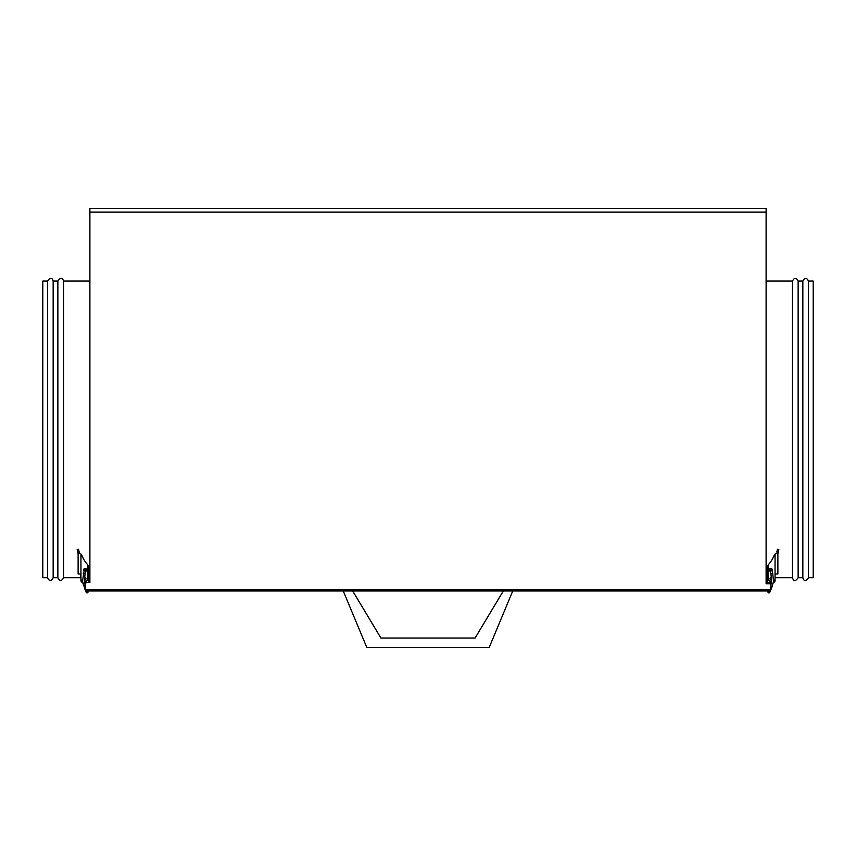 <?xml version="1.0" encoding="UTF-8"?>
<svg xmlns="http://www.w3.org/2000/svg" width="856" height="856" viewBox="0 0 856 856"><rect width="100%" height="100%" fill="white"/><g stroke="black" fill="none" stroke-linecap="round" stroke-linejoin="round"><path stroke-width="1.28" d="M808.492 281.078L813.2 281.078L813.2 577.747L808.492 577.747L808.492 281.078C806.609 277.43 804.726 277.43 802.842 281.078L802.842 577.747L798.134 577.747L798.134 281.078C796.251 277.43 794.368 277.43 792.485 281.078L792.485 577.747L775.055 577.747L775.055 580.571A1.883 1.883 0 0 1 773.353 582.444L769.79 592.384A0.942 0.942 0 0 0 769.341 591.132A0.942 0.942 0 0 0 767.993 591.903A0.942 0.942 0 0 0 769.79 592.384A0.942 0.942 0 0 0 769.876 592.063M53.158 577.747L53.158 281.078C52.056 277.312 50.172 277.312 47.508 281.078L42.8 281.078L42.8 577.747L47.508 577.747C49.391 581.395 51.274 581.395 53.158 577.747L57.866 577.747C59.749 581.395 61.632 581.395 63.515 577.747L80.946 577.747L80.946 580.571A1.883 1.883 0 0 0 82.647 582.444L86.21 592.384A0.942 0.942 0 0 1 86.659 591.132A0.942 0.942 0 0 1 87.911 591.582L87.911 591.582A0.942 0.942 0 0 1 87.473 592.833A0.942 0.942 0 0 1 86.21 592.384L86.21 592.384A0.942 0.942 0 0 0 87.473 592.833A0.942 0.942 0 0 1 86.21 592.384L82.518 581.31L84.273 569.679A0.942 0.942 0 0 0 85.258 570.866A0.942 0.942 0 0 0 86.092 570.182L86.092 570.182A0.942 0.942 0 0 0 85.097 568.994A0.942 0.942 0 0 0 84.273 569.679M47.508 281.078L47.508 577.747M63.515 577.747L63.515 281.078C62.413 277.312 60.53 277.312 57.866 281.078L57.866 577.747M85.183 589.613L770.817 589.613L769.501 590.929L86.499 590.929L85.183 589.613L85.183 583.771L86.499 582.455A1.316 1.316 0 0 0 85.183 583.771M770.817 589.613L770.817 583.771L766.109 583.771L766.109 208.554L89.891 208.554L89.891 582.455L86.499 582.455M770.817 583.771L769.501 582.455L766.109 582.455M77.8 552.355L77.168 549.606L78.538 549.285L79.18 552.034L77.8 552.355L78.121 553.896A1.412 1.412 0 0 0 78.078 553.575A1.412 1.412 0 0 1 78.121 553.896L78.121 573.98L80.004 573.98L80.946 574.922L80.946 578.688L80.303 574.034M88.008 591.903A0.942 0.942 0 0 0 87.911 591.582A0.942 0.942 0 0 1 88.008 591.903A0.942 0.942 0 0 0 87.911 591.582L87.612 590.929L87.911 591.582A0.942 0.942 0 0 1 87.473 592.833M773.46 581.513A3.296 3.296 0 0 0 775.055 578.688L775.055 574.922L775.996 573.98L775.055 574.922L775.996 573.98L777.879 573.98L777.879 553.896A1.412 1.412 0 0 1 777.922 553.575L778.2 552.355L776.82 552.034L777.462 549.285L778.832 549.606L777.922 553.575A1.412 1.412 0 0 0 777.879 553.896L777.879 552.794L777.719 553.736L776.06 553.736L777.719 553.736L777.879 552.794L777.719 553.736M769.341 591.132A0.942 0.942 0 0 0 768.089 591.582L768.089 591.582A0.942 0.942 0 0 0 768.528 592.833M84.455 577.051A1.648 1.648 0 0 1 84.348 580.336M89.891 570.92L88.478 570.92L89.891 571.359L89.891 582.455L88.478 582.455L88.478 565.506L88.478 567.624L88.478 565.506L89.891 565.506L88.478 565.506L88.478 567.624L89.891 567.624M87.537 565.506L88.478 565.506L87.537 565.506M88.478 570.92L88.478 567.624M85.054 573.916L84.402 581.149L85.183 585.247L84.551 582.455L85.183 585.247L84.551 582.455L88.478 582.455M80.946 580.571L80.946 577.276M87.537 575.393L87.537 565.281L87.537 575.393L88.478 575.393M83.963 570.813A1.509 1.509 0 0 1 85.183 568.427A1.509 1.509 0 0 1 85.782 571.316L86.092 570.182A0.942 0.942 0 0 0 85.429 569.026M79.94 553.736L78.281 553.736L78.121 552.794L79.351 552.794L79.522 553.736M79.18 552.034L79.351 552.794M78.121 553.565L78.121 552.965M80.946 578.688A3.296 3.296 0 0 0 82.54 581.513M81.705 554.966A29.2 29.2 0 0 0 87.077 564.04A29.2 29.2 0 0 1 81.705 554.966A1.883 1.883 0 0 0 80.946 554.025L80.946 574.922M87.537 578.688L87.537 565.281L87.537 578.688A3.296 3.296 0 0 1 84.487 581.973M87.537 565.281A1.883 1.883 0 0 0 87.077 564.04M766.109 570.92L767.522 570.92L767.522 565.506L766.109 565.506L767.522 565.506L767.522 582.455L771.449 582.455L770.817 585.247L771.598 581.149L770.946 573.927L772.754 573.424L771.727 569.679A0.942 0.942 0 0 1 770.742 570.866A0.942 0.942 0 0 1 770.571 569.026A0.942 0.942 0 0 1 771.727 569.679A0.942 0.942 0 0 0 770.903 568.994M766.109 567.624L767.522 567.624M767.522 570.92L766.109 571.359M768.463 565.506L767.522 565.506L768.463 565.506M775.055 577.276L775.055 580.571M775.055 578.688L775.055 554.025L776.06 553.736L775.055 554.025A1.883 1.883 0 0 0 774.295 554.966A29.2 29.2 0 0 1 768.923 564.04A1.883 1.883 0 0 0 768.463 565.281L768.463 578.688L768.463 565.281L768.463 575.393L767.522 575.393M771.545 577.051A1.648 1.648 0 0 0 771.652 580.336M770.218 571.316A1.509 1.509 0 0 1 770.817 568.427A1.509 1.509 0 0 1 772.037 570.813L771.727 569.679M768.463 578.688A3.296 3.296 0 0 0 771.513 581.973M768.463 565.281L768.463 575.393M768.089 591.582A0.942 0.942 0 0 0 767.993 591.903A0.942 0.942 0 0 1 768.089 591.582A0.942 0.942 0 0 0 767.993 591.903A0.942 0.942 0 0 1 768.089 591.582L768.388 590.929M769.908 570.182L770.946 573.916M343.235 590.929L366.785 647.446L489.215 647.446L512.765 590.929M503.349 590.929L475.091 638.02L380.909 638.02L352.651 590.929M89.891 212.074L766.109 212.074M86.092 570.182L85.054 573.927L83.246 573.424M85.183 588.725L84.594 588.96M770.817 588.725L771.406 588.96L773.482 581.31L772.754 573.424M802.842 281.078L798.134 281.078M792.485 281.078L766.109 281.078M792.485 577.747C793.587 581.513 795.47 581.513 798.134 577.747M802.842 577.747C803.945 581.513 805.828 581.513 808.492 577.747M63.515 281.078L89.891 281.078M53.158 281.078L57.866 281.078"/></g></svg>
